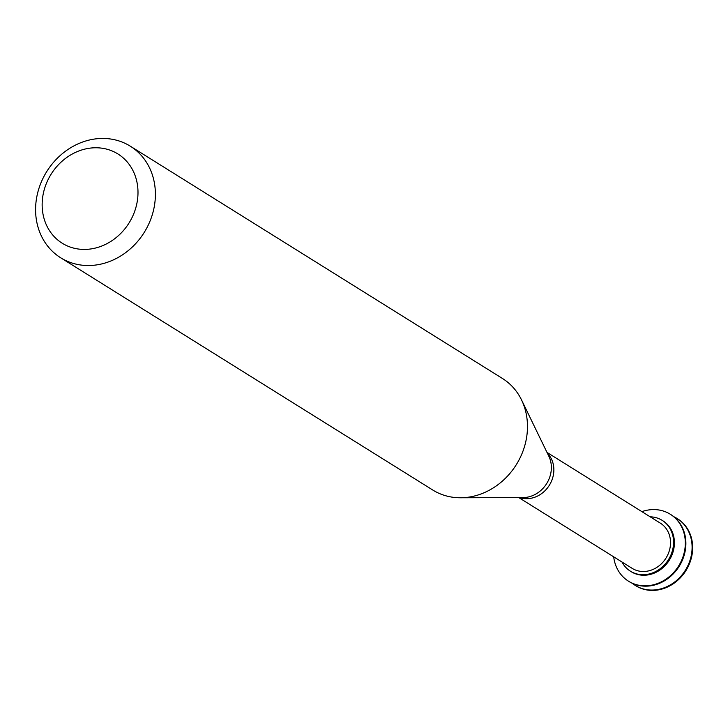 <?xml version="1.0" encoding="UTF-8"?>
<svg xmlns="http://www.w3.org/2000/svg" width="728" height="728" viewBox="0 0 728 728"><rect width="100%" height="100%" fill="white"/><g stroke="black" fill="none" stroke-linecap="round" stroke-linejoin="round"><path stroke-width="1.09" d="M635.544 585.585A39.458 34.48 -58 0 0 635.826 585.767A39.458 34.48 -58 0 0 661.452 589.207A39.458 34.48 -58 0 0 691.6 556.975A39.458 34.48 -58 0 0 677.613 518.818A39.458 34.48 -58 0 0 677.331 518.645M632.277 583.283A39.458 34.48 -58 0 0 635.262 585.412A39.458 34.48 -58 0 0 660.888 588.852A39.458 34.48 -58 0 0 691.036 556.62A39.458 34.48 -58 0 0 677.049 518.463A39.458 34.48 -58 0 0 673.819 516.716M628.765 581.354A39.458 34.48 -58 0 0 629.047 581.526A39.458 34.48 -58 0 0 654.672 584.966A39.458 34.48 -58 0 0 684.821 552.743A39.458 34.48 -58 0 0 670.834 514.587A39.458 34.48 -58 0 0 670.552 514.405M613.695 556.829A39.458 34.48 -58 0 0 628.482 581.181A39.458 34.48 -58 0 0 654.099 584.62A39.458 34.48 -58 0 0 684.256 552.388A39.458 34.48 -58 0 0 670.27 514.232A39.458 34.48 -58 0 0 641.896 511.638M630.821 571.444A29.966 26.181 -58 0 0 631.249 571.717A29.966 26.181 -58 0 0 650.705 574.328A29.966 26.181 -58 0 0 673.6 549.849A29.966 26.181 -58 0 0 662.981 520.875A29.966 26.181 -58 0 0 662.553 520.611M621.985 562.007A29.966 26.181 -58 0 0 630.403 571.18A29.966 26.181 -58 0 0 649.858 573.8A29.966 26.181 -58 0 0 672.754 549.322A29.966 26.181 -58 0 0 662.134 520.338A29.966 26.181 -58 0 0 650.186 516.816M518.773 497.579L632.159 568.359A26.636 23.269 -58 0 0 649.458 570.679A26.636 23.269 -58 0 0 669.805 548.921A26.636 23.269 -58 0 0 660.369 523.168L546.983 452.397M60.67 257.767L432.741 490.008A65.766 57.467 -58 0 0 460.515 497.77A65.766 57.467 -58 0 0 475.448 495.75A65.766 57.467 -58 0 0 521.557 399.972A65.766 57.467 -58 0 0 502.384 378.433L130.312 146.192A65.766 57.467 -58 0 0 46.747 171.553A65.766 57.467 -58 0 0 60.67 257.767A65.766 57.467 -58 0 0 103.376 263.509A65.766 57.467 -58 0 0 153.617 209.791A65.766 57.467 -58 0 0 130.312 146.192M96.369 247.811A52.607 45.973 -58 0 0 128.055 162.963A52.607 45.973 -58 0 0 45.773 185.003A52.607 45.973 -58 0 0 96.369 247.811M519.837 497.579A26.636 23.269 -58 0 0 532.787 497.861A26.636 23.269 -58 0 0 552.415 478.715A26.636 23.269 -58 0 0 547.447 453.344M460.515 497.77L523.114 497.57A27.755 24.252 -58 0 0 529.411 496.714A27.755 24.252 -58 0 0 548.876 456.292L521.557 399.972M677.613 518.818L677.049 518.463M635.826 585.767L635.262 585.412M670.834 514.587L670.27 514.232M629.047 581.526L628.482 581.181M662.981 520.875L662.134 520.338M631.249 571.717L630.403 571.18"/></g></svg>
